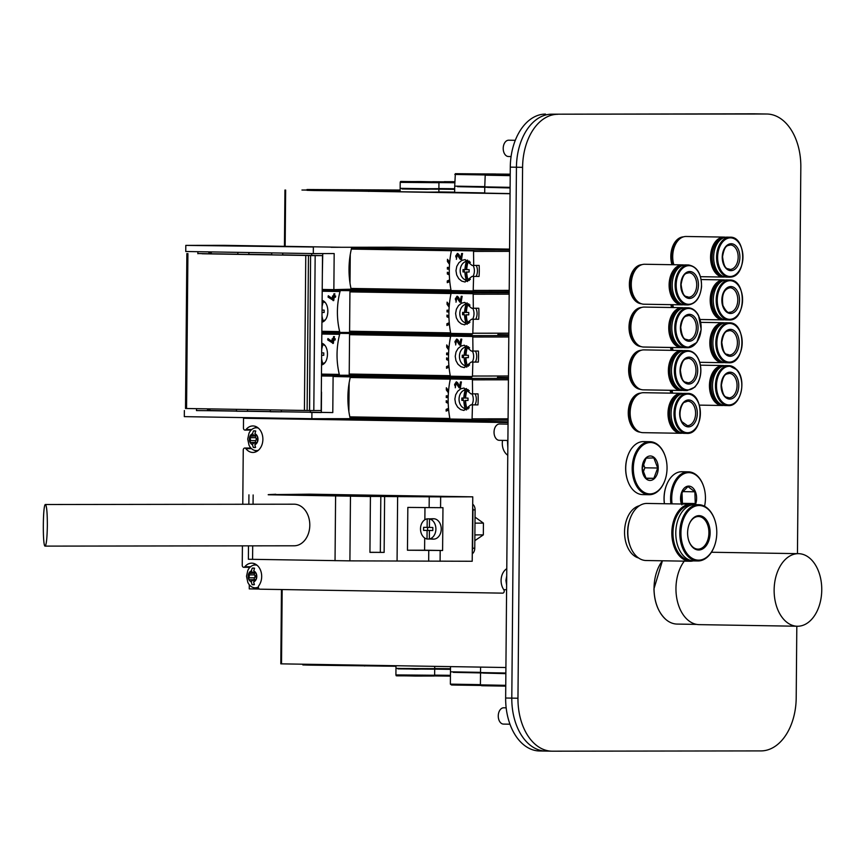 <?xml version="1.0" encoding="UTF-8"?>
<svg xmlns="http://www.w3.org/2000/svg" width="865" height="865" viewBox="0 0 865 865"><rect width="100%" height="100%" fill="white"/><g stroke="black" fill="none" stroke-linecap="round" stroke-linejoin="round"><path stroke-width="1.3" d="M400.138 190.83L307.01 189.511L400.138 190.041M400.127 191.641L314.006 190.516L306.999 190.322L307.01 189.511M302.858 664.212L302.858 664.936L309.865 665.131L395.986 666.255M338.712 247.228A9.374 7.082 89.9 0 1 339.156 247.217A9.374 7.082 89.9 0 1 339.61 247.239M338.334 290.035A9.374 7.082 89.9 0 1 338.788 290.024A9.374 7.082 89.9 0 1 339.231 290.056M337.966 332.852A9.374 7.082 89.9 0 1 338.41 332.841A9.374 7.082 89.9 0 1 338.864 332.863M337.588 375.67A9.374 7.082 89.9 0 1 338.042 375.659A9.374 7.082 89.9 0 1 338.485 375.68M510.047 193.728L306.999 190.213M281.46 589.53L280.811 663.844L505.917 667.521M306.999 190.084L301.95 190.019L306.999 190.008M448.167 397.576L446.264 397.543L448.167 397.554M447.14 388.85L448.459 391.791M447.086 395.846L447.064 397.543M446.264 397.543L446.275 395.824L448.221 395.856M448.394 392.796L446.329 389.953L446.351 387.758L448.546 390.785M447.129 389.953L446.329 389.953M448.2 403.371L446.221 402.409L446.243 400.7L448.157 401.63M448.643 409.988L446.145 411.102L446.167 409.383L448.492 408.345M447.032 401.09L447.021 402.409L448.189 402.971M448.524 408.691L446.967 409.383L446.956 410.745M446.967 409.383L446.167 409.383M447.021 402.409L446.221 402.409M458.126 383.649L456.871 383.649C454.471 383.379 453.995 384.341 455.444 386.558A61.166 40.125 90.9 0 0 455.271 387.779L456.223 381.865L457.704 382.827L459.683 386.547A61.166 40.125 -89.1 0 1 460.483 381.941L461.413 381.952A61.166 40.125 90.9 0 0 460.429 387.866L459.164 387.844L456.006 383.087L457.282 383.087A1.73 1.308 89.9 0 1 457.974 383.346M460.429 387.844L459.164 387.844M456.742 381.952A2.952 2.227 -90.1 0 0 455.379 383.282M460.613 386.547L459.683 386.547M478.042 393.878A61.166 46.159 89.9 0 1 477.945 404.885L470.82 404.863L463.91 410.453L460.58 409.545L457.617 407.069L455.574 403.414L454.871 399.1L455.65 394.818L457.747 391.218L460.753 388.828L463.997 388.028L470.917 393.856L478.042 393.878M466.43 388.526A11.213 8.466 -90.1 0 0 463.748 390.385M463.77 408.096A11.213 8.466 -90.1 0 0 466.462 409.945M470.82 404.863L477.945 404.885M472.485 404.896L472.074 418.855L471.101 420.217L450.297 419.882L449.962 419.028C447.443 405.674 447.562 392.321 450.319 378.957L450.665 378.091L471.468 378.427L472.42 379.843L472.582 393.889M349.59 376.448A1.222 0.8 -89.1 0 1 350.001 376.286L450.665 378.091M349.2 376.448L350.001 376.286M508.447 377.551L497.462 377.378M375.215 375.67L321.466 375.745M321.456 375.983L349.2 376.286M471.122 420.228L508.069 420.174L471.144 420.217M348.887 411.578L349.136 382.946M208.692 408.886A61.166 40.125 90.9 0 0 208.941 410.486M340.767 375.713L321.466 375.399M463.813 400.409L461.867 400.376A20.144 13.213 -89.1 0 1 461.888 398.008L463.824 398.041A20.522 13.462 -89.1 0 1 465.348 389.888A9.418 7.104 89.9 0 1 465.435 389.866A9.418 7.104 89.9 0 1 466.246 389.823A9.418 7.104 89.9 0 1 467.143 389.91A20.522 13.462 90.9 0 0 465.619 398.073L468.041 398.105A20.144 13.213 90.9 0 0 468.019 400.473L465.597 400.441A20.522 13.462 90.9 0 0 466.97 408.594A9.418 7.104 89.9 0 1 465.457 408.604A9.418 7.104 89.9 0 1 465.186 408.561A20.522 13.462 -89.1 0 1 463.813 400.409L461.867 400.376M463.078 400.365L463.099 398.03M465.262 400.409L465.186 408.561A9.418 7.104 89.9 0 1 459.055 399.122A9.418 7.104 89.9 0 1 465.348 389.888L465.284 398.041L463.824 398.041M468.019 400.452L465.597 400.441M467.143 389.91A9.418 7.104 89.9 0 1 469.263 390.764M471.998 393.878A9.418 7.104 89.9 0 1 471.868 404.863M469.241 407.729A9.418 7.104 89.9 0 1 466.97 408.594M475.123 393.878A9.785 7.385 89.9 0 1 474.993 404.863M448.546 354.758L446.643 354.726L448.546 354.747M447.519 346.032L448.838 348.973M447.454 353.028L447.443 354.726M446.643 354.726L446.654 353.017L448.6 353.05M448.762 349.979L446.708 347.146L446.729 344.94L448.924 347.968M447.508 347.146L446.708 347.146M448.578 360.554L446.6 359.602L446.61 357.894L448.535 358.813M449.011 367.171L446.524 368.285L446.535 366.576L448.87 365.538M447.41 358.272L447.4 359.602L448.567 360.164M448.892 365.873L447.335 366.576L447.324 367.928M447.335 366.576L446.535 366.576M447.4 359.602L446.6 359.602M458.504 340.842L457.25 340.842C454.839 340.561 454.363 341.534 455.812 343.74A61.166 40.125 90.9 0 0 455.65 344.973L456.601 339.058L458.072 340.01L460.061 343.729A61.166 40.125 -89.1 0 1 460.861 339.123L461.78 339.134A61.166 40.125 90.9 0 0 460.796 345.049L459.531 345.027L456.374 340.28L457.65 340.28A1.73 1.308 89.9 0 1 458.342 340.54M460.807 345.027L459.531 345.027M457.12 339.145A2.952 2.227 -90.1 0 0 455.747 340.464M460.98 343.729L460.061 343.729M333.133 338.777A61.166 40.125 -89.1 0 1 333.555 336.615L334.474 336.636A61.166 40.125 90.9 0 0 334.063 338.799L335.285 338.81A61.166 40.125 90.9 0 0 335.079 340.042L333.847 340.021A61.166 40.125 90.9 0 0 333.349 343.405L327.694 339.913A61.166 40.125 -89.1 0 1 327.932 338.561L332.636 341.88A61.166 40.125 -89.1 0 1 332.928 339.999L331.998 339.988A61.166 40.125 -89.1 0 1 332.214 338.766L334.063 338.777M335.079 340.021L333.847 340.021M333.576 338.777L333.566 339.988L334.496 340.021L332.928 339.999M329.262 339.512L333.457 342.583M333.349 343.394L332.679 343.394M329.262 339.913L327.694 339.913M333.555 341.88L332.636 341.88M333.566 339.988L331.998 339.988M321.748 343.189C329.479 345.319 329.327 363.159 321.553 365.008M322.202 364.781A11.213 8.466 89.9 0 1 321.564 364.479M478.41 351.06A61.166 46.159 89.9 0 1 478.313 362.078L471.187 362.057L464.289 367.636L460.948 366.728L457.985 364.262L455.942 360.597L455.239 356.293L456.017 352.001L458.126 348.4L461.132 346.022L464.364 345.211L471.284 351.039L478.41 351.06M466.808 345.708A11.213 8.466 -90.1 0 0 464.116 347.568M464.148 365.289A11.213 8.466 -90.1 0 0 466.83 367.138M471.187 362.057L478.313 362.078M472.863 362.078L472.452 376.048L471.479 377.41L450.676 377.075L450.341 376.21C447.821 362.857 447.929 349.503 450.687 336.139L451.043 335.274L471.836 335.62L472.787 337.026L472.96 351.071M450.243 375.691L349.222 374.037A1.222 0.8 -89.1 0 0 350.001 375.259L450.579 376.902L350.011 375.259A1.222 0.8 -89.1 0 1 350.001 375.259L349.211 375.259L349.557 334.69A1.222 0.8 -89.1 0 1 350.379 333.468L349.568 333.468L349.557 334.69L450.643 336.344M350.379 333.468L451.043 335.274M508.815 334.744L497.84 334.56M375.594 332.863L321.834 332.928M321.834 333.166L349.568 333.468M340.064 333.468L339.631 334.322C336.29 347.687 336.171 361.04 339.285 374.394L339.696 375.259L321.466 374.967M349.211 375.259L339.696 375.259M341.145 332.906L321.834 332.593M323.769 355.299L321.639 355.266L323.769 355.277A20.144 13.213 90.9 0 1 323.791 352.931L321.661 352.909M321.607 358.564A20.522 13.462 90.9 0 0 322.721 363.419A9.418 7.104 89.9 0 1 321.564 363.473L323.813 363.776M323.802 344.346L321.737 344.627A9.418 7.104 89.9 0 1 321.996 344.648A9.418 7.104 89.9 0 1 322.883 344.735A20.522 13.462 90.9 0 0 321.693 349.601M322.883 344.735A9.418 7.104 89.9 0 1 325.002 345.589M324.991 362.554A9.418 7.104 89.9 0 1 322.721 363.419M464.181 357.591L462.245 357.559A20.144 13.213 -89.1 0 1 462.267 355.191L464.202 355.234A20.522 13.462 -89.1 0 1 465.727 347.07A9.418 7.104 89.9 0 1 465.813 347.06A9.418 7.104 89.9 0 1 466.624 347.006A9.418 7.104 89.9 0 1 467.511 347.103A20.522 13.462 90.9 0 0 465.986 355.256L468.419 355.299A20.144 13.213 90.9 0 0 468.397 357.656L465.965 357.623A20.522 13.462 90.9 0 0 467.349 365.776A9.418 7.104 89.9 0 1 465.835 365.798A9.418 7.104 89.9 0 1 465.565 365.754A20.522 13.462 -89.1 0 1 464.181 357.591L462.245 357.559M463.445 357.559L463.467 355.212M465.64 357.591L465.565 365.754A9.418 7.104 89.9 0 1 459.434 356.304A9.418 7.104 89.9 0 1 465.727 347.07L465.651 355.223L464.202 355.234M468.397 357.634L465.965 357.623M467.511 347.103A9.418 7.104 89.9 0 1 469.63 347.946M472.377 351.06A9.418 7.104 89.9 0 1 472.236 362.057M469.619 364.911A9.418 7.104 89.9 0 1 467.349 365.776M475.501 351.071A9.785 7.385 89.9 0 1 475.372 362.046M448.924 311.951L447.01 311.919L448.924 311.93M447.886 303.226L449.216 306.167M447.832 310.221L447.811 311.919M447.01 311.919L447.032 310.2L448.967 310.232M449.14 307.172L447.075 304.329L447.097 302.134L449.292 305.161M447.886 304.329L447.075 304.329M448.957 317.747L446.967 316.785L446.989 315.076L448.903 316.006M449.389 324.364L446.891 325.478L446.913 323.759L449.238 322.721M447.789 315.466L447.778 316.785L448.935 317.347M449.27 323.067L447.713 323.759L447.702 325.11M447.713 323.759L446.913 323.759M447.778 316.785L446.967 316.785M458.872 298.025L457.617 298.025C455.217 297.755 454.741 298.717 456.19 300.933A61.166 40.125 90.9 0 0 456.017 302.155L456.98 296.241L458.45 297.203L460.429 300.923A61.166 40.125 -89.1 0 1 461.24 296.306L462.159 296.327A61.166 40.125 90.9 0 0 461.175 302.242L459.91 302.22L456.752 297.463L458.028 297.463A1.73 1.308 89.9 0 1 458.72 297.722M461.175 302.22L459.91 302.22M457.488 296.327A2.952 2.227 -90.1 0 0 456.125 297.657M461.359 300.923L460.429 300.923M333.512 295.971A61.166 40.125 -89.1 0 1 333.922 293.808L334.852 293.819A61.166 40.125 90.9 0 0 334.431 295.981L335.663 296.003A61.166 40.125 90.9 0 0 335.447 297.225L334.214 297.203A61.166 40.125 90.9 0 0 333.728 300.588L328.062 297.095A61.166 40.125 -89.1 0 1 328.3 295.743L333.003 299.063A61.166 40.125 -89.1 0 1 333.295 297.192L332.376 297.171A61.166 40.125 -89.1 0 1 332.582 295.949L334.431 295.96M335.458 297.203L334.214 297.203M333.955 295.96L333.944 297.171L334.863 297.203L333.295 297.192M329.641 296.695L333.836 299.777M333.728 300.577L333.057 300.577M329.63 297.095L328.062 297.095M333.933 299.063L333.003 299.063M333.944 297.171L332.376 297.171M322.115 300.371C329.857 302.512 329.695 320.342 321.931 322.202M322.58 321.964A11.213 8.466 89.9 0 1 321.931 321.661M478.788 308.254A61.166 46.159 89.9 0 1 478.691 319.261L471.566 319.239L464.656 324.829L461.326 323.921L458.364 321.445L456.32 317.779L455.617 313.476L456.396 309.194L458.504 305.594L461.499 303.204L464.743 302.404L471.663 308.232L478.788 308.254M467.176 302.901A11.213 8.466 -90.1 0 0 464.494 304.75M464.516 322.472A11.213 8.466 -90.1 0 0 467.208 324.321M471.566 319.239L478.691 319.261M473.231 319.272L472.82 333.23L471.847 334.593L451.043 334.258L450.719 333.393C448.189 320.05 448.308 306.697 451.065 293.321L451.411 292.467L472.214 292.803L473.166 294.219L473.328 308.254M450.611 332.874L349.59 331.23A1.222 0.8 -89.1 0 0 350.368 332.452L450.946 334.085L350.379 332.452A1.222 0.8 -89.1 0 1 350.368 332.452L349.579 332.452L349.936 291.883A1.222 0.8 -89.1 0 1 350.747 290.651L349.947 290.651L349.936 291.883L451.022 293.527M350.747 290.651L451.411 292.467M509.193 291.927L498.208 291.754M375.972 290.045L322.213 290.121M322.202 290.359L349.947 290.651M340.432 290.651L340.01 291.516C336.658 304.869 336.539 318.223 339.653 331.587L340.064 332.441L321.845 332.149M349.579 332.452L340.064 332.441M341.513 290.089L322.213 289.775M322.039 310.092L324.159 310.124A20.144 13.213 90.9 0 0 324.148 312.481L322.018 312.46M324.137 312.47L322.018 312.449M321.985 315.747A20.522 13.462 90.9 0 0 323.099 320.612A9.418 7.104 89.9 0 1 321.942 320.656L324.18 320.969M324.17 301.528L322.104 301.809A9.418 7.104 89.9 0 1 322.364 301.842A9.418 7.104 89.9 0 1 323.261 301.928A20.522 13.462 90.9 0 0 322.061 306.794M323.261 301.928A9.418 7.104 89.9 0 1 325.381 302.782M325.37 319.736A9.418 7.104 89.9 0 1 323.099 320.612M464.559 314.784L462.613 314.741A20.144 13.213 -89.1 0 1 462.634 312.384L464.581 312.416A20.522 13.462 -89.1 0 1 466.105 304.253A9.418 7.104 89.9 0 1 466.181 304.242A9.418 7.104 89.9 0 1 466.992 304.199A9.418 7.104 89.9 0 1 467.889 304.285A20.522 13.462 90.9 0 0 466.365 312.449L468.787 312.481A20.144 13.213 90.9 0 0 468.776 314.849L466.343 314.806A20.522 13.462 90.9 0 0 467.727 322.969A9.418 7.104 89.9 0 1 466.213 322.98A9.418 7.104 89.9 0 1 465.932 322.937A20.522 13.462 -89.1 0 1 464.559 314.784L462.613 314.741M463.824 314.741L463.845 312.406M466.008 314.784L465.932 322.937A9.418 7.104 89.9 0 1 459.802 313.498A9.418 7.104 89.9 0 1 466.105 304.253L466.03 312.416L464.581 312.416M468.765 314.828L466.343 314.806M467.889 304.285A9.418 7.104 89.9 0 1 470.009 305.14M472.744 308.254A9.418 7.104 89.9 0 1 472.614 319.239M469.998 322.094A9.418 7.104 89.9 0 1 467.727 322.969M475.869 308.254A9.785 7.385 89.9 0 1 475.739 319.239M449.292 269.134L447.389 269.101L449.292 269.123M448.265 260.408L449.584 263.349M448.2 267.404L448.189 269.101M447.389 269.101L447.4 267.393L449.346 267.426M449.508 264.355L447.454 261.522L447.475 259.316L449.67 262.344M448.254 261.522L447.454 261.522M449.324 274.929L447.346 273.978L447.356 272.259L449.281 273.189M449.768 281.547L447.27 282.66L447.281 280.952L449.616 279.903M448.157 272.648L448.146 273.978L449.313 274.54M449.638 280.249L448.081 280.941L448.07 282.304M448.081 280.941L447.281 280.952M448.146 273.978L447.346 273.978M459.25 255.218L457.996 255.218C455.596 254.937 455.109 255.91 456.569 258.116A61.166 40.125 90.9 0 0 456.396 259.338L457.347 253.423L458.818 254.386L460.807 258.105A61.166 40.125 -89.1 0 1 461.607 253.499L462.537 253.51A61.166 40.125 90.9 0 0 461.553 259.424L460.277 259.403L457.12 254.656L458.396 254.645A1.73 1.308 89.9 0 1 459.088 254.916M461.553 259.403L460.277 259.403M457.866 253.51A2.952 2.227 -90.1 0 0 456.504 254.84M461.737 258.105L460.807 258.105M479.156 265.436A61.166 46.159 89.9 0 1 479.059 276.443L471.933 276.422L465.035 282.012L461.694 281.103L458.731 278.638L456.698 274.973L455.985 270.669L456.774 266.377L458.872 262.776L461.878 260.387L465.111 259.587L472.031 265.414L479.156 265.436M467.554 260.084A11.213 8.466 -90.1 0 0 464.873 261.944M464.894 279.665A11.213 8.466 -90.1 0 0 467.576 281.514M471.933 276.422L479.059 276.443M473.609 276.454L473.198 290.424L472.225 291.786L451.422 291.44L451.087 290.586C448.567 277.232 448.675 263.879 451.433 250.515L451.789 249.65L472.593 249.985L473.533 251.401L473.706 265.447M350.617 289.613A1.222 0.8 -89.1 0 0 350.747 289.634L451.325 291.278L350.757 289.634A1.222 0.8 -89.1 0 1 350.747 289.634L340.302 289.634M351.493 247.844L451.789 249.65M509.561 249.12L395.024 247.206L331.1 247.293M472.247 291.786L509.193 291.732L472.247 291.786M350.011 283.147L350.26 254.505M210.173 251.899A61.166 40.125 90.9 0 0 209.881 253.726M341.891 247.282L223.949 245.336L185.802 245.39L313.206 247.001M464.927 271.967L462.991 271.934A20.144 13.213 -89.1 0 1 463.013 269.566L464.948 269.599A20.522 13.462 -89.1 0 1 466.473 261.446A9.418 7.104 89.9 0 1 466.559 261.435A9.418 7.104 89.9 0 1 467.37 261.381A9.418 7.104 89.9 0 1 468.257 261.468A20.522 13.462 90.9 0 0 466.732 269.631L469.165 269.664A20.144 13.213 90.9 0 0 469.144 272.032L466.711 271.999A20.522 13.462 90.9 0 0 468.095 280.152A9.418 7.104 89.9 0 1 466.581 280.163A9.418 7.104 89.9 0 1 466.311 280.119A20.522 13.462 -89.1 0 1 464.927 271.967L462.991 271.934M464.202 271.934L464.213 269.588M466.386 271.967L466.311 280.119A9.418 7.104 89.9 0 1 460.18 270.68A9.418 7.104 89.9 0 1 466.473 261.446L466.408 269.599L464.948 269.599M469.144 272.01L466.711 271.999M468.257 261.468A9.418 7.104 89.9 0 1 470.376 262.322M473.123 265.436A9.418 7.104 89.9 0 1 472.982 276.422M470.365 279.287A9.418 7.104 89.9 0 1 468.095 280.152M476.247 265.447A9.785 7.385 89.9 0 1 476.118 276.422M483.373 673.089L505.863 673.64L483.373 672.689M480.572 667.11L480.518 672.559L505.863 673.024M397.9 668.872L432.76 669.175M397.9 668.407L415.33 669.251L432.77 668.71M395.986 665.736L395.965 668.321L401.641 668.494L434.706 668.656L434.727 666.364M510.22 174.687L501.181 174.503L510.22 174.481M510.101 187.337L484.757 186.872L485.233 174.492L510.209 174.827M487.611 187.391L510.101 187.943L487.611 187.002M510.047 193.587L484.703 193.122L484.757 187.478M475.328 173.887L495.591 173.995L475.328 173.887M484.757 186.645L454.709 186.137L455.347 173.681L510.22 174.179M457.553 186.667L487.611 187.283L457.563 186.267M484.703 192.895L454.655 192.387L454.698 186.743M414.768 181.715L426.921 181.78L414.768 181.715M438.944 182.699L438.89 188.678L427.559 188.732L400.16 188.343L400.203 182.353C401.338 180.807 396.408 181.747 419.709 181.553L438.393 181.91L438.944 182.699L400.203 182.353M436.955 188.732L426.748 189.316L402.084 188.97L402.095 188.429M436.955 189.197L402.084 188.894M438.89 189.284L438.858 192.073L427.526 192.127L400.127 191.738L400.149 188.948M454.741 181.834L444.264 181.682L454.741 181.715M454.687 188.743L438.89 188.559M436.955 189.143L454.676 189.349L436.955 189.111M454.655 192.138L438.869 191.954M474.982 523.13L483.438 523.12L475.036 517.108M483.438 523.12L483.33 534.894L474.874 534.905M483.33 534.894L474.831 540.657M250.645 430.651L250.645 430.089M254.775 427.97A13.256 10.002 89.9 0 1 256.473 426.834M256.505 451.552A13.256 10.002 89.9 0 1 254.807 450.427M259.359 589.043L249.261 588.881L249.293 584.762M253.575 565.18A13.256 10.002 89.9 0 1 255.283 564.045M249.444 567.862L249.444 567.289M280.282 418.206L243.519 418.249L243.443 428.024A2.044 1.535 -90.1 0 0 246.028 429.537A13.256 10.002 89.9 0 1 252.861 425.948A13.256 10.002 89.9 0 1 262.884 439.193A13.256 10.002 89.9 0 1 252.904 452.449A13.256 10.002 89.9 0 1 245.865 448.632A2.044 1.535 -90.1 0 0 243.249 450.06L242.773 504.263M242.416 545.858L242.243 565.234A2.044 1.535 -90.1 0 0 244.838 566.748A13.256 10.002 89.9 0 1 251.672 563.158A13.256 10.002 89.9 0 1 260.906 571.289A13.256 10.002 89.9 0 1 258.808 585.713A2.044 1.535 -90.1 0 0 259.889 589.184L502.662 593.141A2.044 1.535 -90.1 0 0 503.808 589.714A13.256 10.002 89.9 0 1 506.782 568.683M507.766 455.25A13.256 10.002 89.9 0 1 502.554 440.371M243.519 418.249L508.047 422.563M508.058 421.861L315.228 418.714M255.337 579.734A2 1.503 89.9 0 1 255.748 579.658L250.212 579.734L252.223 580.361L251.272 581.885A5.709 4.303 89.9 0 1 248.731 579.204L249.423 574.89L248.785 573.495L255.402 573.073M249.801 579.777L248.731 579.204A5.709 4.303 89.9 0 1 248.179 576.339A5.709 4.303 89.9 0 1 248.785 573.495A5.709 4.303 89.9 0 1 251.369 570.889L252.299 572.403L254.613 572.403M255.986 573.149L253.704 570.932A5.709 4.303 89.9 0 1 256.245 573.614A5.709 4.303 89.9 0 1 256.191 579.323L255.954 579.734M256.245 573.614L256.191 579.323L253.607 581.918L254.397 584.643A8.358 6.304 89.9 0 1 253.304 584.762A8.358 6.304 89.9 0 1 252.061 584.599L251.272 581.885M256.191 579.323A5.709 4.303 89.9 0 1 253.607 581.918M249.823 572.933L252.299 572.403M254.721 573.073A1.146 0.865 -90.1 0 0 254.537 574.89A2 1.503 89.9 0 1 254.515 577.798A1.146 0.865 -90.1 0 0 254.721 579.658M252.061 584.599L254.375 584.599M252.223 580.361L254.613 580.361M251.369 570.889L252.202 568.175L254.375 568.164M252.202 568.175A8.358 6.304 89.9 0 1 253.283 568.046A8.358 6.304 89.9 0 1 254.537 568.208L253.704 570.932M258.376 587A11.418 8.618 89.9 0 1 255.175 587.822A11.418 8.618 89.9 0 1 255.067 587.822A11.418 8.618 89.9 0 1 247.822 582.361L246.514 576.274L247.801 570.457A11.418 8.618 89.9 0 1 255.143 564.986A11.418 8.618 89.9 0 1 257.121 565.288M256.537 442.523A2 1.503 89.9 0 1 256.948 442.447L251.412 442.534L253.423 443.161L252.472 444.675A5.709 4.303 89.9 0 1 249.931 441.993L250.59 440.599L249.974 436.284L256.602 435.863M251.001 442.577L249.931 441.993A5.709 4.303 89.9 0 1 249.38 439.128A5.709 4.303 89.9 0 1 249.974 436.284A5.709 4.303 89.9 0 1 252.558 433.689L253.499 435.203L255.813 435.203M257.175 435.938L254.905 433.722A5.709 4.303 89.9 0 1 257.446 436.403A5.709 4.303 89.9 0 1 257.392 442.112L257.154 442.534M257.446 436.403L257.392 442.112L254.807 444.718L255.597 447.432A8.358 6.304 89.9 0 1 254.505 447.562A8.358 6.304 89.9 0 1 253.25 447.389L252.472 444.675M257.392 442.112A5.709 4.303 89.9 0 1 254.807 444.718M251.023 435.722L253.499 435.203M255.921 435.863A1.146 0.865 -90.1 0 0 255.737 437.679A2 1.503 89.9 0 1 255.716 440.588A1.146 0.865 -90.1 0 0 255.91 442.447M253.25 447.389L255.575 447.389M253.423 443.161L255.813 443.15M252.558 433.689L253.402 430.965L255.575 430.965M253.402 430.965A8.358 6.304 89.9 0 1 254.483 430.835A8.358 6.304 89.9 0 1 255.737 431.008L254.905 433.722M258.343 450.308A11.418 8.618 89.9 0 1 256.375 450.611A11.418 8.618 89.9 0 1 256.256 450.611A11.418 8.618 89.9 0 1 249.012 445.161L247.714 439.063L249.001 433.257A11.418 8.618 89.9 0 1 256.343 427.775A11.418 8.618 89.9 0 1 258.311 428.078M321.12 495.029L403.641 496.424L304.534 495.169M386.082 496.164L321.12 495.44M47.348 525.596C47.121 538.052 46.386 544.896 45.142 546.118C42.504 547.123 42.828 503.517 45.456 504.522C46.699 505.82 47.337 512.837 47.348 525.596M384.136 552.4L369.939 552.367L370.425 496.499L366.619 496.424L380.816 496.456L384.622 496.542L384.136 552.4L369.939 552.292M380.33 552.324L380.816 496.456M268.237 494.78L370.425 496.499M384.622 496.542L440.653 496.878L440.566 507.69L442.967 507.679L442.599 550.497L424.596 550.205L424.704 538.019M275.805 494.575L309.67 494.175L472.766 496.834L440.653 496.878M275.805 494.261L268.237 494.639M433.516 518.892L429.505 518.903L429.429 527.434L432.835 527.488L432.803 530.548L429.408 530.494L429.332 539.025L427.018 539.014L427.094 530.45L423.569 530.396L423.601 527.336L427.126 527.401L427.202 518.838L431.213 518.827A10.196 7.699 89.9 0 1 432.197 518.74A10.196 7.699 89.9 0 1 433.516 518.892M427.613 527.401L427.58 530.396L431.105 530.494M429.505 518.903A10.196 7.699 89.9 0 1 435.895 529.066A10.196 7.699 89.9 0 1 429.332 539.025L433.343 539.025A10.196 7.699 89.9 0 1 432.23 539.133A10.196 7.699 89.9 0 1 431.116 539.025M427.126 527.401L429.429 527.39M423.569 530.396L427.58 530.396M427.094 530.45L431.105 530.45M429.408 530.494L432.803 530.494M432.197 518.74L433.538 518.74A10.196 7.699 89.9 0 1 441.247 528.926A10.196 7.699 89.9 0 1 433.57 539.133L432.23 539.133M427.018 539.014A10.196 7.699 89.9 0 1 420.509 528.818A10.196 7.699 89.9 0 1 427.202 518.838M45.456 504.522L294.089 504.198A20.792 15.7 89.9 0 1 309.8 525.25A20.792 15.7 89.9 0 1 294.143 545.793A20.792 15.7 89.9 0 1 293.927 545.783M472.766 496.834L472.204 561.266L349.903 560.866L248.374 559.266L248.493 545.847M472.701 504.209A6.52 4.92 89.9 0 1 475.101 509.885L474.766 548.215A6.52 4.92 89.9 0 1 472.268 553.816M424.866 519.757L424.964 507.55M442.599 550.497L407.458 550.226L407.837 507.409L440.566 507.69M424.596 550.205L407.458 550.226M440.188 550.497L440.09 561.298M428.672 561.223L428.77 550.41M397.067 561.007L397.63 496.575M429.137 507.604L429.235 496.802M472.668 507.614A6.52 4.92 89.9 0 1 472.96 509.885L472.625 548.215A6.52 4.92 89.9 0 1 472.29 550.486M197.858 253.531L308.47 255.51L202.086 253.769M186.862 253.553L185.51 408.485L309.584 410.529L321.153 410.551L322.515 255.608L282.185 254.894M202.086 253.726L312.222 255.564L310.578 255.575L309.584 410.529M309.529 410.507L310.578 255.575M310.935 255.586L322.213 255.608M271.707 254.732L248.342 254.342M237.864 254.18L206.562 253.704M207.513 408.864L207.492 410.67L196.485 410.572L196.506 408.68M247.52 409.513L247.498 411.318L236.491 411.221L236.502 409.34M281.363 410.064L281.352 411.87L270.334 411.772L270.356 409.891M321.531 392.137L321.348 412.529L310.34 412.432L310.362 410.54M184.364 410.518L184.31 416.638L311.865 418.714L350.001 418.671L350.011 417.644A61.166 40.125 -89.1 0 1 350.368 376.881L333.101 376.491L332.787 412.573L196.485 410.507M311.865 418.714L311.919 412.605M333.101 376.491L350.368 376.47M247.498 411.178L270.345 411.556M281.352 411.74L310.34 412.205M321.358 412.389L332.787 412.573M207.503 410.486L209.914 410.486A203.891 1.784 0.5 0 0 236.491 410.994M209.914 410.486L209.925 408.896M322.353 273.902L322.742 253.564M313.357 247.466L313.303 253.586L334.171 253.553L333.858 289.634L351.136 289.202A61.166 40.125 -89.1 0 1 351.493 248.45L351.504 247.412M185.802 245.39L185.759 251.499L313.303 253.586M322.213 289.451L333.858 289.634M211.287 253.823L211.298 251.92M432.76 669.121L450.492 669.337M432.76 669.088L450.492 669.315M434.706 668.548L450.492 668.721M453.314 672.354L483.373 672.97L453.325 671.964M450.514 666.623L450.47 671.824L480.518 672.343M507.896 440.458L499.267 440.317A8.153 5.352 -89.1 0 1 494.045 432.122A8.153 5.352 -89.1 0 1 499.473 424.001A8.153 5.352 -89.1 0 1 499.538 424.001L508.036 424.142M509.961 724.2L503.473 724.091A8.153 5.352 -89.1 0 1 498.262 715.896A8.153 5.352 -89.1 0 1 503.679 707.786A8.153 5.352 -89.1 0 1 503.744 707.786L506.166 707.83M511.074 156.554L508.436 156.511A8.153 5.352 -89.1 0 1 503.214 148.326A8.153 5.352 -89.1 0 1 508.631 140.206A8.153 5.352 -89.1 0 1 508.696 140.206L515.291 140.314M761.157 113.931A53.014 34.773 90.9 0 0 760.757 113.921A53.014 34.773 90.9 0 0 760.357 113.921A53.014 34.773 -89.1 0 1 760.757 113.921L754.604 113.823A53.014 34.773 90.9 0 0 754.204 113.812L766.509 114.018A53.014 34.773 -89.1 0 1 766.909 114.018A53.014 34.773 -89.1 0 1 800.828 166.977L797.454 553.654M766.509 114.018L551.675 114.191A53.014 34.773 90.9 0 0 516.437 167.237A53.014 34.773 -89.1 0 1 551.675 114.191L754.204 113.812M522.59 167.345L517.962 698.228L511.799 698.12A53.014 34.773 90.9 0 0 545.718 751.08A53.014 34.773 -89.1 0 1 511.799 698.12L516.437 167.237L522.59 167.345A53.014 34.773 -89.1 0 1 557.828 114.288M796.816 626.238L796.2 697.86A53.014 34.773 -89.1 0 1 760.951 750.907L552.27 751.188A53.014 34.773 -89.1 0 1 551.87 751.177A53.014 34.773 -89.1 0 1 517.962 698.228M546.118 751.08A53.014 34.773 -89.1 0 1 545.718 751.08L539.565 750.982A53.014 34.773 90.9 0 1 505.647 698.023L511.799 698.12L516.437 167.237L510.285 167.14A53.014 34.773 90.9 0 1 545.523 114.094M505.647 698.023L510.285 167.14M684.777 401.295A13.462 8.823 -89.1 0 1 697.287 414.432A13.462 8.823 -89.1 0 1 683.415 424.531A13.462 8.823 -89.1 0 1 684.777 401.295M686.788 433.376L683.858 433.322A19.982 13.105 -89.1 0 1 671.348 417.687A19.982 13.105 -89.1 0 1 678.668 395.348A19.982 13.105 -89.1 0 1 684.518 393.37L687.437 393.413C704.748 392.461 704.056 434.9 686.788 433.376A19.982 13.105 -89.1 0 1 674.278 417.73A19.982 13.105 -89.1 0 1 681.598 395.392A19.982 13.105 -89.1 0 1 687.437 393.413M678.982 431.786A18.998 12.467 -89.1 0 1 669.618 415.351A18.998 12.467 -89.1 0 1 676.787 396.192A18.998 12.467 -89.1 0 1 679.576 394.743M681.036 432.868A19.571 12.845 -89.1 0 1 680.787 432.868L681.231 432.878A19.571 12.845 -89.1 0 1 669.023 417.525A19.571 12.845 -89.1 0 1 676.192 395.673A19.571 12.845 -89.1 0 1 681.869 393.737L681.425 393.726A19.571 12.845 -89.1 0 1 681.674 393.737M680.787 432.868A19.571 12.845 -89.1 0 1 668.537 417.546A19.571 12.845 -89.1 0 1 675.706 395.662A19.571 12.845 -89.1 0 1 681.425 393.726M682.323 433.16A19.982 13.105 -89.1 0 1 680.787 433.279A19.982 13.105 -89.1 0 1 668.277 417.633A19.982 13.105 -89.1 0 1 675.597 395.294A19.982 13.105 -89.1 0 1 681.436 393.315A19.982 13.105 -89.1 0 1 682.972 393.478M680.787 433.279L642.933 432.662A19.982 13.105 -89.1 0 1 630.423 417.017A19.982 13.105 -89.1 0 1 637.743 394.678A19.982 13.105 -89.1 0 1 643.592 392.699L681.436 393.315M631.666 422.271A19.571 12.845 -89.1 0 1 631.634 422.174A19.571 12.845 -89.1 0 1 631.947 402.82A19.571 12.845 -89.1 0 1 631.991 402.722M631.601 422.066A19.171 12.575 -89.1 0 1 631.569 421.969A19.171 12.575 -89.1 0 1 631.872 403.014A19.171 12.575 -89.1 0 1 631.915 402.917M638.738 431.527A19.571 12.845 -89.1 0 1 629.536 414.411A19.571 12.845 -89.1 0 1 636.932 395.035A19.571 12.845 -89.1 0 1 639.354 393.694M640.251 432.186A19.571 12.845 -89.1 0 1 628.477 416.498A19.571 12.845 -89.1 0 1 635.699 395.013A19.571 12.845 -89.1 0 1 640.889 393.078M735.347 374.891A13.462 8.823 -89.1 0 1 733.282 398.019A13.462 8.823 -89.1 0 1 721.194 384.006A13.462 8.823 -89.1 0 1 735.347 374.891M728.233 405.599C740.645 406.853 746.96 380.178 736.872 369.766L728.881 365.636A19.982 13.105 -89.1 0 0 715.452 385.401A19.982 13.105 -89.1 0 0 728.233 405.599L725.303 405.544A19.982 13.105 -89.1 0 1 712.522 385.358A19.982 13.105 -89.1 0 1 725.951 365.592L728.881 365.636A19.982 13.105 -89.1 0 1 736.591 369.647M720.415 404.009A18.998 12.467 -89.1 0 1 711.019 385.325A18.998 12.467 -89.1 0 1 721.021 366.965M722.48 405.09A19.571 12.845 -89.1 0 1 722.232 405.09L722.675 405.09A19.571 12.845 -89.1 0 1 710.197 385.314A19.571 12.845 -89.1 0 1 723.313 365.949L722.87 365.949A19.571 12.845 -89.1 0 1 723.118 365.949M722.232 405.09A19.571 12.845 -89.1 0 1 709.711 385.303A19.571 12.845 -89.1 0 1 722.87 365.949M723.767 405.382A19.982 13.105 -89.1 0 1 722.232 405.49A19.982 13.105 -89.1 0 1 709.451 385.303A19.982 13.105 -89.1 0 1 722.88 365.538A19.982 13.105 -89.1 0 1 724.416 365.7M672.678 393.175A19.171 12.575 -89.1 0 1 671.975 390.31A19.571 12.845 -89.1 0 0 672.689 393.175A19.982 13.105 -89.1 0 1 672.04 390.31M672.073 393.164A19.571 12.845 -89.1 0 1 671.391 390.299M670.84 393.143A19.571 12.845 -89.1 0 1 670.159 390.288M696.887 364.792A13.462 8.823 -89.1 0 1 688.075 384.017A13.462 8.823 -89.1 0 1 681.652 363.008A13.462 8.823 -89.1 0 1 696.887 364.792M687.156 390.558L684.237 390.515A19.982 13.105 -89.1 0 1 671.456 370.317A19.982 13.105 -89.1 0 1 684.885 350.552L687.816 350.606C693.287 351.017 697.244 354.834 699.677 362.057C701.731 369.582 701.104 376.61 697.796 383.152L694.822 387.163L687.156 390.558A19.982 13.105 -89.1 0 1 674.376 370.371A19.982 13.105 -89.1 0 1 687.816 350.606M679.349 388.98A18.998 12.467 -89.1 0 1 669.942 370.296A18.998 12.467 -89.1 0 1 679.955 351.936M681.404 390.061A19.571 12.845 -89.1 0 1 681.166 390.05L681.609 390.061A19.571 12.845 -89.1 0 1 669.132 370.285A19.571 12.845 -89.1 0 1 682.247 350.92L681.804 350.909A19.571 12.845 -89.1 0 1 682.053 350.92M681.166 390.05A19.571 12.845 -89.1 0 1 668.645 370.274A19.571 12.845 -89.1 0 1 681.804 350.909M682.701 390.353A19.982 13.105 -89.1 0 1 681.155 390.461A19.982 13.105 -89.1 0 1 668.375 370.274A19.982 13.105 -89.1 0 1 681.815 350.509A19.982 13.105 -89.1 0 1 683.35 350.671M681.155 390.461L643.311 389.845A19.982 13.105 -89.1 0 1 630.531 369.658A19.982 13.105 -89.1 0 1 643.96 349.893L681.815 350.509M632.045 379.454A19.571 12.845 -89.1 0 1 632.012 379.357A19.571 12.845 -89.1 0 1 632.326 360.002A19.571 12.845 -89.1 0 1 632.369 359.905M631.969 379.259A19.171 12.575 -89.1 0 1 631.937 379.151A19.171 12.575 -89.1 0 1 632.25 360.208A19.171 12.575 -89.1 0 1 632.283 360.11M639.105 388.709A19.571 12.845 -89.1 0 1 629.871 369.647A19.571 12.845 -89.1 0 1 639.722 350.887M640.63 389.38A19.571 12.845 -89.1 0 1 628.639 369.625A19.571 12.845 -89.1 0 1 641.268 350.271M695.049 337.804A13.462 8.823 -89.1 0 1 680.582 330.581A13.462 8.823 -89.1 0 1 692.097 315.001A13.462 8.823 -89.1 0 1 695.049 337.804M696.487 342.627A19.982 13.105 -89.1 0 1 687.534 347.752L684.604 347.698A19.982 13.105 -89.1 0 1 671.824 327.511A19.982 13.105 -89.1 0 1 685.264 307.745L688.183 307.789C692.487 308.005 695.947 310.589 698.574 315.541L701.18 329.608L696.79 342.508L687.534 347.752A19.982 13.105 -89.1 0 1 674.754 327.554A19.982 13.105 -89.1 0 1 688.183 307.789M679.728 346.162A18.998 12.467 -89.1 0 1 670.321 327.478A18.998 12.467 -89.1 0 1 680.333 309.119M681.782 347.243A19.571 12.845 -89.1 0 1 681.534 347.243L681.977 347.254A19.571 12.845 -89.1 0 1 669.51 327.467A19.571 12.845 -89.1 0 1 682.615 308.113L682.182 308.102A19.571 12.845 -89.1 0 1 682.42 308.113M681.534 347.243A19.571 12.845 -89.1 0 1 669.023 327.467A19.571 12.845 -89.1 0 1 682.182 308.102M683.069 347.535A19.982 13.105 -89.1 0 1 681.534 347.654A19.982 13.105 -89.1 0 1 668.753 327.457A19.982 13.105 -89.1 0 1 682.182 307.691A19.982 13.105 -89.1 0 1 683.718 307.854M681.534 347.654L643.679 347.027A19.982 13.105 -89.1 0 1 630.899 326.84A19.982 13.105 -89.1 0 1 644.338 307.075L682.182 307.691M632.423 336.647A19.571 12.845 -89.1 0 1 632.38 336.539A19.571 12.845 -89.1 0 1 632.693 317.196A19.571 12.845 -89.1 0 1 632.737 317.087M632.347 336.442A19.171 12.575 -89.1 0 1 632.315 336.344A19.171 12.575 -89.1 0 1 632.618 317.39A19.171 12.575 -89.1 0 1 632.661 317.293M639.484 345.903A19.571 12.845 -89.1 0 1 630.25 326.829A19.571 12.845 -89.1 0 1 640.1 308.07M640.997 346.562A19.571 12.845 -89.1 0 1 629.017 326.808A19.571 12.845 -89.1 0 1 641.635 307.453M729.844 356.272A13.462 8.823 -89.1 0 1 722.913 335.652A13.462 8.823 -89.1 0 1 738.18 336.55A13.462 8.823 -89.1 0 1 729.844 356.272M728.6 362.781L725.681 362.738A19.982 13.105 -89.1 0 1 725.313 362.716A19.982 13.105 -89.1 0 1 712.901 342.259A19.982 13.105 -89.1 0 1 726.33 322.775L729.249 322.829C746.56 321.867 745.868 364.306 728.6 362.781A19.982 13.105 -89.1 0 1 728.233 362.77A19.982 13.105 -89.1 0 1 715.831 342.313A19.982 13.105 -89.1 0 1 729.249 322.829M720.794 361.202A18.998 12.467 -89.1 0 1 711.387 342.518A18.998 12.467 -89.1 0 1 721.399 324.148M722.848 362.273A19.571 12.845 -89.1 0 1 722.61 362.273L723.054 362.284A19.571 12.845 -89.1 0 1 722.74 362.273A19.571 12.845 -89.1 0 1 710.576 342.259A19.571 12.845 -89.1 0 1 723.691 323.142L723.248 323.132A19.571 12.845 -89.1 0 1 723.486 323.142M722.61 362.273A19.571 12.845 -89.1 0 1 722.253 362.262A19.571 12.845 -89.1 0 1 710.089 342.216A19.571 12.845 -89.1 0 1 723.248 323.132M724.146 362.565A19.982 13.105 -89.1 0 1 722.599 362.684A19.982 13.105 -89.1 0 1 722.232 362.673A19.982 13.105 -89.1 0 1 709.83 342.216A19.982 13.105 -89.1 0 1 723.248 322.721A19.982 13.105 -89.1 0 1 724.794 322.894M673.046 350.368A19.171 12.575 -89.1 0 1 672.354 347.503A19.571 12.845 -89.1 0 0 673.057 350.368A19.982 13.105 -89.1 0 1 672.408 347.503M672.44 350.357A19.571 12.845 -89.1 0 1 671.77 347.492M671.208 350.336A19.571 12.845 -89.1 0 1 670.537 347.471M722.675 305.853A13.462 8.823 -89.1 0 1 731.466 286.596A13.462 8.823 -89.1 0 1 737.91 307.594A13.462 8.823 -89.1 0 1 722.675 305.853M728.979 319.964L726.049 319.92A19.982 13.105 -89.1 0 1 714.49 308.61A19.982 13.105 -89.1 0 1 726.708 279.968L729.627 280.011C746.938 279.049 746.246 321.488 728.979 319.964A19.982 13.105 -89.1 0 1 717.409 308.654A19.982 13.105 -89.1 0 1 729.627 280.011M721.161 318.385A18.998 12.467 -89.1 0 1 712.922 308.145A18.998 12.467 -89.1 0 1 721.767 281.341M723.226 319.466A19.571 12.845 -89.1 0 1 722.978 319.466L723.421 319.466A19.571 12.845 -89.1 0 1 712.144 308.394A19.571 12.845 -89.1 0 1 724.059 280.325L723.616 280.325A19.571 12.845 -89.1 0 1 723.864 280.325M722.978 319.466A19.571 12.845 -89.1 0 1 711.657 308.383A19.571 12.845 -89.1 0 1 723.616 280.325M724.513 319.758A19.982 13.105 -89.1 0 1 722.978 319.866A19.982 13.105 -89.1 0 1 711.408 308.556A19.982 13.105 -89.1 0 1 723.627 279.914A19.982 13.105 -89.1 0 1 725.162 280.076M672.754 304.685A19.571 12.845 -89.1 0 0 673.435 307.551A19.982 13.105 -89.1 0 1 672.786 304.685M673.424 307.551A19.171 12.575 -89.1 0 1 672.721 304.685M672.819 307.54A19.571 12.845 -89.1 0 1 672.137 304.675M671.586 307.518A19.571 12.845 -89.1 0 1 670.905 304.653M731.649 270.615A13.462 8.823 -89.1 0 1 723.14 251.434A13.462 8.823 -89.1 0 1 738.396 249.553A13.462 8.823 -89.1 0 1 731.649 270.615M730.547 277.092A19.982 13.105 -89.1 0 1 729.346 277.157L726.427 277.103A19.982 13.105 -89.1 0 1 713.647 256.916A19.982 13.105 -89.1 0 1 727.076 237.151L730.006 237.194C746.527 236.188 747.111 276.335 730.611 277.092L729.346 277.157A19.982 13.105 -89.1 0 1 716.566 256.959A19.982 13.105 -89.1 0 1 730.006 237.194M721.54 275.567A18.998 12.467 -89.1 0 1 712.133 256.894A18.998 12.467 -89.1 0 1 722.145 238.524M723.594 276.649A19.571 12.845 -89.1 0 1 723.356 276.649L723.8 276.659A19.571 12.845 -89.1 0 1 711.322 256.873A19.571 12.845 -89.1 0 1 724.438 237.518L723.994 237.507A19.571 12.845 -89.1 0 1 724.243 237.518M723.356 276.649A19.571 12.845 -89.1 0 1 710.835 256.873A19.571 12.845 -89.1 0 1 723.994 237.507M724.892 276.941A19.982 13.105 -89.1 0 1 724.546 276.995A19.982 13.105 -89.1 0 1 723.345 277.06A19.982 13.105 -89.1 0 1 710.565 256.862A19.982 13.105 -89.1 0 1 724.005 237.097A19.982 13.105 -89.1 0 1 725.54 237.259M673.813 264.733A19.982 13.105 -89.1 0 1 686.15 236.48L724.005 237.097M674.473 246.698A19.171 12.575 -89.1 0 0 674.441 246.795A19.171 12.575 -89.1 0 0 673.792 264.733A19.571 12.845 -89.1 0 1 674.516 246.601A19.571 12.845 -89.1 0 1 674.559 246.503M673.186 264.722A19.571 12.845 -89.1 0 1 681.912 237.475M671.954 264.712A19.571 12.845 -89.1 0 1 683.458 236.859M698.39 286.239A13.462 8.823 -89.1 0 1 684.399 295.949A13.462 8.823 -89.1 0 1 686.053 272.745A13.462 8.823 -89.1 0 1 698.39 286.239M687.902 304.934L684.983 304.891A19.982 13.105 -89.1 0 1 672.202 284.693A19.982 13.105 -89.1 0 1 685.631 264.928L688.562 264.982C697.201 266.55 701.537 273.827 701.547 286.812C700.12 298.057 695.568 304.091 687.902 304.934A19.982 13.105 -89.1 0 1 675.122 284.747A19.982 13.105 -89.1 0 1 688.562 264.982M680.095 303.356A18.998 12.467 -89.1 0 1 670.699 284.671A18.998 12.467 -89.1 0 1 680.701 266.301M682.161 304.426A19.571 12.845 -89.1 0 1 681.912 304.426L682.355 304.437A19.571 12.845 -89.1 0 1 669.878 284.661A19.571 12.845 -89.1 0 1 682.993 265.296L682.55 265.285A19.571 12.845 -89.1 0 1 682.799 265.296M681.912 304.426A19.571 12.845 -89.1 0 1 669.391 284.65A19.571 12.845 -89.1 0 1 682.55 265.285M683.447 304.729A19.982 13.105 -89.1 0 1 681.901 304.837A19.982 13.105 -89.1 0 1 669.121 284.65A19.982 13.105 -89.1 0 1 682.561 264.885A19.982 13.105 -89.1 0 1 684.096 265.047M681.901 304.837L644.057 304.221A19.982 13.105 -89.1 0 1 631.277 284.023A19.982 13.105 -89.1 0 1 644.706 264.257L682.561 264.885M632.791 293.83A19.571 12.845 -89.1 0 1 632.758 293.732A19.571 12.845 -89.1 0 1 633.072 274.378A19.571 12.845 -89.1 0 1 633.115 274.281M632.726 293.624A19.171 12.575 -89.1 0 1 632.683 293.527A19.171 12.575 -89.1 0 1 632.996 274.583A19.171 12.575 -89.1 0 1 633.029 274.475M639.851 303.085A19.571 12.845 -89.1 0 1 630.617 284.012A19.571 12.845 -89.1 0 1 640.468 265.263M641.376 303.756A19.571 12.845 -89.1 0 1 629.385 284.001A19.571 12.845 -89.1 0 1 642.014 264.647M684.269 561.147A36.287 23.809 90.9 0 0 677.338 601.013A36.287 23.809 90.9 0 0 699.179 624.638L797.357 626.238A36.287 23.809 -89.1 0 1 774.132 590.19A36.287 23.809 -89.1 0 1 797.725 553.676A36.287 23.809 -89.1 0 1 798.536 553.665A36.287 23.809 -89.1 0 1 821.75 590.341A36.287 23.809 -89.1 0 1 797.357 626.238M696.66 624.4L677.133 624.076A36.092 23.679 -89.1 0 1 665.823 619.448A36.092 23.679 -89.1 0 1 654.048 588.838A36.092 23.679 -89.1 0 1 662.428 560.79L653.951 588.827C654.286 602.159 658.243 612.366 665.823 619.448M689.124 524.406A16.316 10.704 -89.1 0 1 698.477 516.513A16.316 10.704 -89.1 0 1 705.148 520.254A16.316 10.704 -89.1 0 1 708.208 538.43A16.316 10.704 -89.1 0 1 697.947 549.134A16.316 10.704 -89.1 0 1 688.864 540.949M706.164 519.595A17.181 11.267 -89.1 0 1 705.948 546.042A17.181 11.267 -89.1 0 1 688.94 541.166A17.181 11.267 -89.1 0 1 689.21 524.19A17.181 11.267 -89.1 0 1 706.164 519.595M638.586 557.99A26.501 17.386 -89.1 0 1 624.552 531.629A26.501 17.386 -89.1 0 1 639.44 505.733M714.144 546.799A28.134 18.457 -89.1 0 1 714.068 546.994A28.134 18.457 -89.1 0 1 697.796 560.963A28.134 18.457 -89.1 0 1 679.793 532.526A28.134 18.457 -89.1 0 1 698.715 504.695A28.134 18.457 -89.1 0 1 710.208 511.139A28.134 18.457 -89.1 0 1 714.522 519.184A28.134 18.457 -89.1 0 1 714.598 519.378M710.479 511.777A27.323 17.927 -89.1 0 1 714.663 519.584A27.323 17.927 -89.1 0 1 714.22 546.593A27.323 17.927 -89.1 0 1 688.799 555.654A27.323 17.927 -89.1 0 1 684.604 516.6A27.323 17.927 -89.1 0 1 710.479 511.777M697.796 560.963L693.795 560.898A28.134 18.457 -89.1 0 1 675.792 532.462A28.134 18.457 -89.1 0 1 694.714 504.63L698.715 504.695M690.67 560.434A27.734 18.187 -89.1 0 1 672.981 532.418A27.734 18.187 -89.1 0 1 691.568 504.987M693.298 560.877A28.545 18.727 -89.1 0 1 690.097 561.244A28.545 18.727 -89.1 0 1 671.835 532.397A28.545 18.727 -89.1 0 1 691.027 504.165A28.545 18.727 -89.1 0 1 694.206 504.63M690.097 561.244L646.09 560.52A28.545 18.727 -89.1 0 1 630.044 545.826A28.545 18.727 -89.1 0 1 630.509 517.605A28.545 18.727 -89.1 0 1 647.02 503.441L691.027 504.165M630.044 545.826L629.688 544.809A26.501 17.386 -89.1 0 1 630.12 518.611L630.509 517.605M653.864 478.313L646.144 478.507L642.263 468.408L646.112 458.126L653.832 457.931L657.714 468.019L653.864 478.313L645.939 478.183M657.714 468.019L644.836 467.814L643.301 463.813M643.138 472.366L644.836 467.814M628.131 454.958A25.691 16.857 90.9 0 0 628.055 455.152A25.691 16.857 90.9 0 0 625.644 468.527A25.691 16.857 90.9 0 0 627.644 480.562A25.691 16.857 90.9 0 0 627.709 480.756M664.969 455.563A26.501 17.386 90.9 0 0 664.904 455.358A26.501 17.386 90.9 0 0 650.004 441.712L643.549 441.604A26.501 17.386 90.9 0 0 628.217 454.752A26.501 17.386 90.9 0 0 625.719 468.549A26.501 17.386 90.9 0 0 627.785 480.962A26.501 17.386 90.9 0 0 642.684 494.607L649.139 494.715A26.501 17.386 90.9 0 0 664.471 481.556A26.501 17.386 90.9 0 0 664.547 481.362M650.004 441.712A26.501 17.386 90.9 0 0 632.185 468.657A26.501 17.386 90.9 0 0 649.139 494.715M633.331 468.646A25.691 16.857 90.9 0 0 645.701 493.072A25.691 16.857 90.9 0 0 664.634 481.156A25.691 16.857 90.9 0 0 665.044 455.758A25.691 16.857 90.9 0 0 646.058 443.41A25.691 16.857 90.9 0 0 633.331 468.646M642.165 468.43A12.229 8.023 90.9 0 0 654.221 478.713A12.229 8.023 90.9 0 0 654.189 457.531A12.229 8.023 90.9 0 0 642.165 468.43M681.901 504.879L681.512 493.126L687.989 486.595L694.865 491.807L682.539 491.601M694.865 491.807L695.265 503.549L682.388 503.344L682.02 492.326M695.265 503.549L693.914 504.555M681.717 504.014L682.388 503.344M666.526 485.081A25.691 16.857 90.9 0 0 666.45 485.276A25.691 16.857 90.9 0 0 664.374 503.722M703.364 485.687A26.501 17.386 90.9 0 0 703.299 485.481A26.501 17.386 90.9 0 0 688.399 471.836L681.944 471.728A26.501 17.386 90.9 0 0 666.612 484.876A26.501 17.386 90.9 0 0 664.45 503.722M688.399 471.836A26.501 17.386 90.9 0 0 670.905 503.83M704.553 506.241A25.691 16.857 90.9 0 0 703.44 485.881A25.691 16.857 90.9 0 0 682.853 474.312A25.691 16.857 90.9 0 0 672.073 503.852M695.406 504.641A12.229 8.023 90.9 0 0 695.73 503.754A12.229 8.023 90.9 0 0 688.605 486.108A12.229 8.023 90.9 0 0 681.415 504.003M397.543 191.641L397.554 190.83M368.782 191.414L368.793 190.592M314.006 190.516L314.017 189.705M309.875 664.331L309.865 665.131M364.652 665.217L364.641 666.028M393.413 665.693L393.402 666.255M281.514 663.866L282.163 589.541M285.158 246.33L285.645 190.062M508.09 418.811L472.074 418.855M508.425 379.789L472.42 379.843M450.276 379.151L350.217 377.518M449.865 418.498L349.849 416.865M450.2 419.72L350.011 418.076L450.2 419.72M508.436 378.383L471.468 378.427M450.319 378.957L472.333 379.313M449.962 419.028L471.987 419.384M508.458 375.994L472.452 376.048M508.804 336.982L472.787 337.026M508.815 335.566L471.836 335.62M321.823 334.041L339.631 334.322M321.477 374.113L339.285 374.394M450.687 336.139L472.712 336.496M450.341 376.21L472.355 376.567M508.836 333.187L472.82 333.23M509.171 294.165L473.166 294.219M509.182 292.759L472.214 292.803M322.202 291.224L340.01 291.516M321.845 331.295L339.653 331.587M451.065 293.321L473.079 293.689M450.719 333.393L472.733 333.76M509.204 290.37L473.198 290.424M509.55 251.358L473.533 251.401M451.389 250.709L351.341 249.088M450.989 290.056L350.963 288.434M509.561 249.942L472.593 249.985M451.433 250.515L473.458 250.872M451.087 290.586L473.112 290.943M497.094 685.599L505.755 686.14L481.578 685.729L480.41 684.853L505.755 685.329M408.193 675.684L422.358 675.814M434.641 675.251L434.079 676.019L415.395 676.062C392.104 675.457 397.013 676.473 395.911 674.916L434.641 675.251L434.695 669.272M510.209 175.649L484.865 175.173M484.897 174.957L454.806 174.449M407.415 181.726L433.581 181.942L407.415 181.726M454.741 181.931L432.608 181.715M454.741 182.753L438.933 182.58M246.028 429.537L251.769 429.527M245.865 448.632L251.51 448.632M244.838 566.748L250.569 566.737M503.808 589.714L506.598 589.703M249.39 577.798L254.515 577.798M249.423 574.89L254.537 574.89M255.175 587.822L258.451 587.811A11.418 8.618 89.9 0 1 258.386 587.811A11.418 8.618 89.9 0 1 258.278 587.811M250.59 440.599L255.716 440.588M250.612 437.69L255.737 437.679M252.58 559.385L252.699 545.847M253.056 504.252L253.142 494.964M335.036 560.725L335.598 496.305M349.903 560.866L350.466 496.445M475.101 509.885L472.96 509.885M474.766 548.215L472.625 548.215M187.91 253.575L186.559 408.518M305.767 255.499L304.415 410.443M315.163 255.618L313.811 410.561M434.652 675.133L450.438 675.316M467.046 684.875L452.049 685.015L480.659 685.448L451.519 684.994L450.362 684.129L480.41 684.637M684.193 402.376A12.229 8.023 -89.1 0 1 687.772 401.176A12.229 8.023 -89.1 0 1 695.601 413.535A12.229 8.023 -89.1 0 1 687.372 425.634L681.966 421.752C677.057 413.578 682.69 401.825 684.583 402.268L687.772 401.176M682.388 396.008A19.311 12.661 -89.1 0 1 700.336 414.854A19.311 12.661 -89.1 0 1 680.431 429.354A19.311 12.661 -89.1 0 1 682.388 396.008M733.931 375.853A12.229 8.023 -89.1 0 1 736.58 389.564A12.229 8.023 -89.1 0 1 728.817 397.857C726.503 396.343 723.291 399.641 721.421 385.152C723.605 372.458 726.773 374.437 729.217 373.388A12.229 8.023 -89.1 0 1 733.931 375.853M736.926 370.198A19.311 12.661 -89.1 0 1 733.952 403.393A19.311 12.661 -89.1 0 1 716.609 383.282A19.311 12.661 -89.1 0 1 736.926 370.198M695.233 365.3A12.229 8.023 -89.1 0 1 687.751 382.817C685.437 381.314 682.226 384.611 680.355 370.123C682.539 357.429 685.707 359.407 688.151 358.359A12.229 8.023 -89.1 0 1 695.233 365.3M699.59 362.24A19.311 12.661 -89.1 0 1 686.94 389.845A19.311 12.661 -89.1 0 1 677.738 359.689A19.311 12.661 -89.1 0 1 699.59 362.24M693.6 336.874A12.229 8.023 -89.1 0 1 688.118 340.01C685.815 338.496 682.593 341.794 680.723 327.305C682.907 314.611 686.086 316.601 688.518 315.541A12.229 8.023 -89.1 0 1 695.871 323.456A12.229 8.023 -89.1 0 1 693.6 336.874M696.801 342.14A19.311 12.661 -89.1 0 1 676.03 331.771A19.311 12.661 -89.1 0 1 692.562 309.421A19.311 12.661 -89.1 0 1 696.801 342.14M729.584 330.581A12.229 8.023 -89.1 0 1 737.413 342.94A12.229 8.023 -89.1 0 1 729.195 355.039A12.229 8.023 -89.1 0 1 728.968 355.028C726.751 353.158 723.875 357.342 721.799 342.302C724.048 329.543 727.162 331.652 729.584 330.581M728.86 362.1A19.311 12.661 -89.1 0 1 718.912 332.517A19.311 12.661 -89.1 0 1 740.829 333.814A19.311 12.661 -89.1 0 1 728.86 362.1M729.963 287.764A12.229 8.023 -89.1 0 1 737.791 300.123A12.229 8.023 -89.1 0 1 729.563 312.233C727.962 313.281 725.746 311.032 722.924 305.475C721.475 295.084 723.821 289.18 729.963 287.764M718.415 308.373A19.311 12.661 -89.1 0 1 731.033 280.747A19.311 12.661 -89.1 0 1 740.278 310.87A19.311 12.661 -89.1 0 1 718.415 308.373M730.666 269.372A12.229 8.023 -89.1 0 1 729.941 269.415C727.627 267.912 724.416 271.21 722.545 256.71C724.729 244.017 727.898 246.006 730.341 244.946A12.229 8.023 -89.1 0 1 738.159 256.754A12.229 8.023 -89.1 0 1 730.666 269.372M731.12 276.432A19.311 12.661 -89.1 0 1 718.912 248.915A19.311 12.661 -89.1 0 1 740.808 246.222A19.311 12.661 -89.1 0 1 731.12 276.432M696.671 286.11A12.229 8.023 -89.1 0 1 688.497 297.192C686.183 295.689 682.972 298.987 681.101 284.499C683.285 271.805 686.453 273.783 688.897 272.735A12.229 8.023 -89.1 0 1 696.671 286.11M701.429 286.78A19.311 12.661 -89.1 0 1 681.361 300.706A19.311 12.661 -89.1 0 1 683.728 267.415A19.311 12.661 -89.1 0 1 701.429 286.78M284.455 246.32L284.942 190.051M465.457 408.604L468.062 408.95M465.435 389.866L468.052 389.52M465.835 365.798L468.441 366.144M465.813 347.06L468.43 346.703M466.213 322.98L468.808 323.326M466.181 304.242L468.798 303.885M466.581 280.163L469.187 280.509M466.559 261.435L469.176 261.079M480.41 684.853L480.518 673.165M395.911 674.916L395.965 668.937M244.784 448.048L250.915 448.038M243.779 567.299L249.963 567.289M244.979 430.089L251.164 430.078M255.143 564.986L256.743 564.986M506.717 575.917L505.917 580.501L506.631 585.097M256.375 450.611L257.975 450.611M256.343 427.775L257.943 427.775M507.431 440.447L507.831 447.886M294.143 545.793L45.142 546.118M248.85 504.252L248.936 494.845M308.47 255.51L307.118 410.453M322.515 255.608L321.153 410.551M197.869 251.693L197.858 253.737M208.887 251.877L208.865 253.715M237.875 252.353L237.864 254.321M248.882 252.526L248.871 254.342M271.729 252.904L271.707 254.883M282.736 253.077L282.714 254.894M311.724 253.553L311.714 255.499M450.427 676.116L434.262 675.933M450.362 684.129L450.46 672.44M766.909 114.018L760.757 113.921M551.87 751.177L545.718 751.08M722.88 365.538L700.423 365.171M722.232 405.49L699.385 405.123M723.248 322.721L700.801 322.364M722.599 362.684L699.753 362.305M723.627 279.914L701.169 279.546M722.978 319.866L700.131 319.499M723.345 277.06L700.499 276.681M798.536 553.665L711.43 552.248"/></g></svg>
